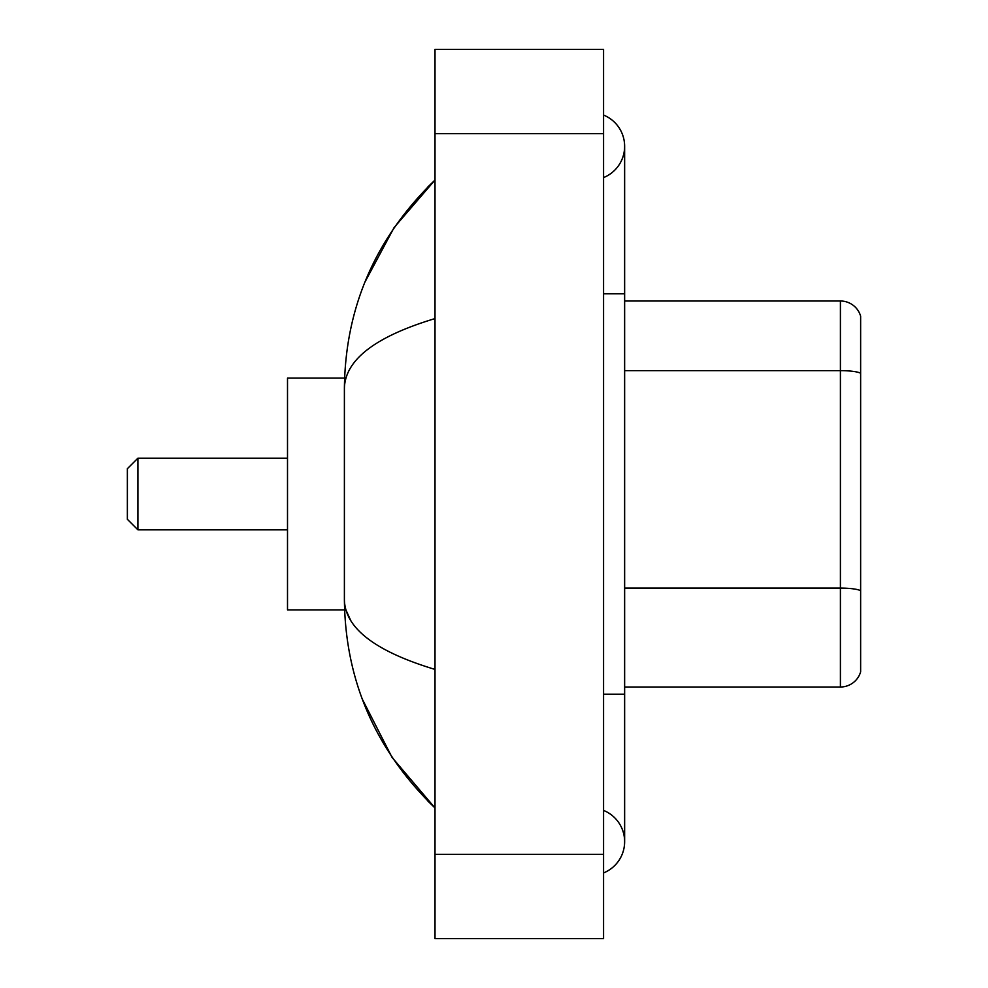 <?xml version="1.0" encoding="UTF-8"?>
<svg xmlns="http://www.w3.org/2000/svg" width="988" height="988" viewBox="0 0 988 988"><rect width="100%" height="100%" fill="white"/><g stroke="black" fill="none" stroke-linecap="round" stroke-linejoin="round"><path stroke-width="1.48" d="M603.569 694.181L624.638 694.181L624.638 146.323A33.716 33.716 0 0 1 603.569 177.581A33.716 33.716 0 0 0 603.569 115.077A33.716 33.716 0 0 1 624.638 146.323A33.716 33.716 0 0 0 603.569 115.077A33.716 33.716 0 0 1 624.638 146.323M603.569 872.923A33.716 33.716 0 0 0 603.569 810.419A33.716 33.716 0 0 1 603.569 872.923A33.716 33.716 0 0 0 624.638 841.677A33.716 33.716 0 0 1 603.569 872.923M435.004 318.581C375.403 336.55 345.195 359.756 344.392 388.222L344.392 599.778C345.071 628.146 375.267 651.364 435.004 669.419M435.004 938.6L603.569 938.6L603.569 49.4L435.004 49.4L435.004 938.6M344.392 388.222C345.294 307.194 375.502 237.799 435.004 180.038L394.101 227.561L364.905 282.148M362.361 699.269L392.075 757.438L435.004 807.962C375.502 750.201 345.294 680.806 344.392 599.778M350.715 620.427L345.899 609.892M860.634 316.16A21.069 21.069 0 0 0 840.405 300.994A21.069 21.069 0 0 1 860.634 316.16L860.634 671.84A21.069 21.069 0 0 1 840.405 687.006L624.638 687.006M860.634 373.266A21.069 3.656 180 0 0 840.405 370.636L840.405 300.994L624.638 300.994M137.9 529.815L137.9 458.185L127.366 468.72L127.366 519.28L137.9 529.815L287.508 529.815M344.577 378.108L287.508 378.108L287.508 609.892L344.577 609.892M603.569 293.819L624.638 293.819M435.004 854.311L603.569 854.311M435.004 133.689L603.569 133.689M860.634 590.725A21.069 3.656 180 0 0 840.405 588.095L840.405 370.636L624.638 370.636M840.405 687.006L840.405 588.095L624.638 588.095M624.638 694.181L624.638 841.677M435.004 180.038L427.668 187.115M435.004 807.962L427.668 800.885M137.9 458.185L287.508 458.185"/></g></svg>
